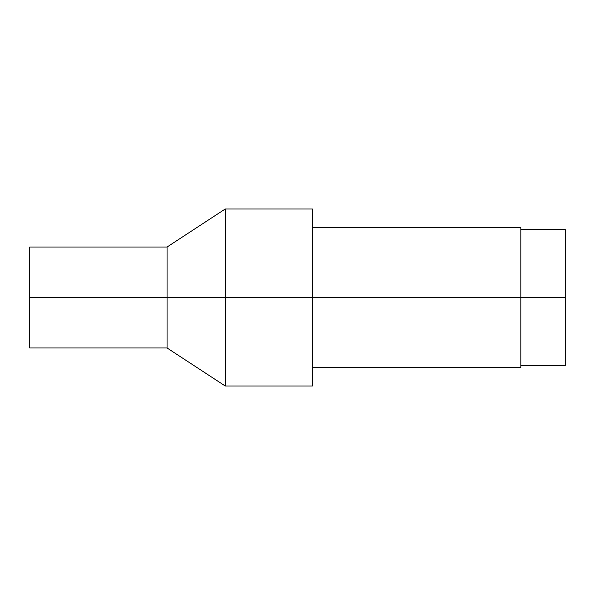 <?xml version="1.0" encoding="UTF-8"?>
<svg xmlns="http://www.w3.org/2000/svg" width="595" height="595" viewBox="0 0 595 595"><rect width="100%" height="100%" fill="white"/><g stroke="black" fill="none" stroke-linecap="round" stroke-linejoin="round"><path stroke-width="0.89" d="M312.442 209.016L312.442 385.984L312.442 297.5L520.826 297.5L520.826 367.479L520.826 297.5L565.25 297.5L565.25 365.456L565.25 297.5L225.215 297.5L225.215 385.984L225.215 297.5L167.061 297.5L167.061 347.978L167.061 297.5L29.75 297.5L29.75 347.978L29.75 297.5L167.061 297.5L167.061 247.022L167.061 297.5L225.215 297.5L225.215 209.016L225.215 297.5L312.442 297.5L312.442 209.016L225.215 209.016L167.061 247.022L29.75 247.022L29.75 297.5L29.75 247.022M565.25 229.544L565.25 297.5L565.25 229.544L520.826 229.544M520.826 227.521L520.826 297.5L520.826 227.521L312.442 227.521M565.25 365.456L520.826 365.456M520.826 367.479L312.442 367.479M312.442 385.984L225.215 385.984L167.061 347.978L29.75 347.978"/></g></svg>
